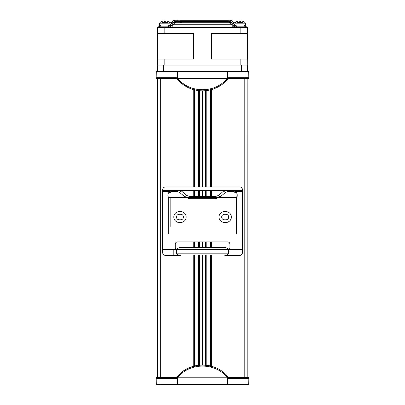 <?xml version="1.0" encoding="UTF-8"?>
<svg xmlns="http://www.w3.org/2000/svg" width="405" height="405" viewBox="0 0 405 405"><rect width="100%" height="100%" fill="white"/><g stroke="black" fill="none" stroke-linecap="round" stroke-linejoin="round"><path stroke-width="0.61" d="M229.66 21.495L208.828 21.495M173.325 24.771L232.293 24.771L234.409 26.163M240.165 27.408L157.307 27.408L157.307 33.433L164.835 33.433L157.307 33.433L157.307 27.408L247.693 27.408L240.165 27.408L240.165 33.433L247.693 33.433L211.537 33.433L240.165 33.433L240.165 27.408L244.838 27.408L235.381 27.408C235.973 27.484 236.383 27.069 236.621 26.163L230.121 21.495L202.5 21.495L228.364 21.495L234.136 26.163L246.189 26.163L238.393 26.163C238.393 27.768 238.393 27.768 238.393 26.163C238.393 27.768 238.393 27.768 238.393 26.163L243.704 26.163L236.621 26.163L235.442 24.923L236.621 26.163L235.386 27.408L234.956 27.332M206.849 21.495L206.231 21.495M195.64 21.495L196.172 21.495M170.333 24.771L170.125 25.075L170.788 24.958L169.619 24.923L170.864 26.163L158.811 26.163L166.607 26.163C166.607 24.558 166.607 24.558 166.607 26.163C166.607 24.558 166.607 24.558 166.607 26.163L161.296 26.163L168.379 26.163L174.879 21.495L202.5 21.495C202.5 19.891 202.5 19.891 202.5 21.495C202.5 19.891 202.5 19.891 202.5 21.495C202.5 23.095 202.5 23.095 202.5 21.495C202.5 23.095 202.5 23.095 202.5 21.495L176.636 21.495L170.864 26.163L168.379 26.163L170.951 24.771M172.621 22.285L175.537 21.495M176.636 21.495L181.192 21.495M186.953 21.495L191.778 21.495M194.314 21.495L195.078 21.495M198.151 21.495L198.769 21.495M230.566 22.285C229.21 22.771 228.769 22.771 229.235 22.285L229.235 22.285C230.592 22.776 231.032 22.776 230.566 22.285L230.622 22.285M238.393 26.163C238.393 24.558 238.393 24.558 238.393 26.163C238.393 24.558 238.393 24.558 238.393 26.163M170.146 25.034L169.619 24.923L168.379 26.163L169.432 24.933M166.607 26.163C166.607 27.768 166.607 27.768 166.607 26.163C166.607 27.768 166.607 27.768 166.607 26.163M175.765 22.285L175.78 22.285C176.231 22.771 175.785 22.771 174.433 22.285L174.428 22.285C173.958 22.776 174.403 22.776 175.765 22.285L188.386 22.285M180.62 22.285C180.129 22.776 180.569 22.776 181.936 22.285C182.412 22.771 181.977 22.771 180.62 22.285L180.61 22.285M181.936 22.285L216.614 22.285M224.107 190.674L218.401 195.478M219.788 197.169L225.555 192.405L227.721 191.524A1.129 0.613 -90 0 0 228.314 190.674M215.688 198.678L189.449 198.678L189.449 196.42L215.688 196.42L215.688 198.678L219.874 197.159L218.411 195.438L215.688 196.455M181.035 190.674L186.725 195.438L185.277 197.174L179.582 192.405L180.969 190.674M171.933 25.9L233.067 25.9M157.231 70.946L157.231 59.646L157.231 71.093L156.705 71.093A0.375 0.375 0 0 0 156.325 71.462A0.375 0.375 0 0 1 156.705 71.093A0.375 0.375 0 0 0 156.325 71.462A0.375 0.375 0 0 1 156.705 71.093L160.015 71.093L160.015 71.462L156.325 71.462L160.015 71.462L160.015 71.093L177.37 71.093L160.015 71.093M159.297 27.15L157.793 27.408M157.307 55.328L157.231 59.646M157.793 27.378A1.509 1.509 0 0 1 158.826 25.976A1.509 1.509 0 0 0 157.793 27.378M156.705 71.093L157.231 71.093M247.693 55.328L247.769 71.093L248.295 71.093L163.331 71.093L241.669 71.093L241.669 65.068L240.165 65.068L240.165 59.044L211.537 59.044L247.693 59.044L240.165 59.044L240.165 65.068L163.331 65.068L163.331 71.093L163.331 65.068L241.669 65.068L241.669 71.093L244.984 71.093L227.63 71.093A0.375 0.375 0 0 1 227.691 71.098M247.207 27.408L245.703 27.408M246.174 25.976A1.509 1.509 0 0 1 247.207 27.378A1.509 1.509 0 0 0 246.174 25.976M228.005 71.422A0.375 0.375 0 0 1 228.01 71.462L227.327 71.467L227.291 71.093L177.709 71.093L227.291 71.093L227.327 71.467L228.01 71.467L227.63 71.093L228.01 71.462L227.63 71.093L228.01 71.462L227.63 71.093L228.01 71.462L227.63 71.093L228.01 71.462L227.63 71.093L228.01 71.462L227.63 71.093L228.01 71.462L227.63 71.093L228.01 71.462L227.63 71.093L228.01 71.462L227.63 71.093L248.295 71.093A0.375 0.375 0 0 1 248.675 71.462A0.375 0.375 0 0 0 248.295 71.093A0.375 0.375 0 0 1 248.675 71.462A0.375 0.375 0 0 0 248.295 71.093M164.835 33.433L193.463 33.433L164.835 33.433L164.835 27.408L164.835 33.433M247.693 27.408L247.693 33.433L247.693 27.408M164.835 27.408L169.629 27.408L168.379 26.163L169.644 24.923M170.561 27.403L234.47 27.408L232.809 26.457L230.202 22.579L230.941 22.68L230.577 22.736M234.844 27.408L234.556 27.408L234.844 27.408M193.463 59.044L157.307 59.044L164.835 59.044L164.835 65.068L164.835 59.044L193.463 59.044L193.463 33.433L193.463 59.044M157.307 65.068L157.307 71.093L157.307 59.044L157.307 65.068L163.331 65.068M247.693 59.044L247.693 33.433L247.693 59.044M211.537 33.433L211.537 59.044L211.537 33.433M157.307 33.433L157.307 59.044L157.307 33.433M247.166 59.044L247.166 33.433L247.166 59.044M157.834 59.044L157.834 33.433L157.834 59.044M247.693 65.068L247.693 71.093L247.693 65.068L241.669 65.068M227.372 71.462L228.01 71.467L227.63 71.093L228.01 71.467L227.63 71.093L228.01 71.467L244.984 71.462L244.984 77.269L244.984 71.093L244.984 71.462L248.675 71.462L248.807 78.261L248.827 77.269L244.984 77.269L244.984 78.261L228.111 78.261L244.984 78.261L244.757 78.778L244.757 78.261L244.757 78.778L248.28 78.778A0.526 0.526 0 0 0 248.807 78.261L244.984 78.261L248.807 78.261A0.526 0.526 0 0 1 248.28 78.778L244.984 78.778L244.984 77.269L227.433 77.269L248.827 77.269L248.675 71.462L177.608 71.462L177.547 78.448L176.889 78.778L160.015 78.778L176.889 78.778C181.46 84.215 187.186 87.87 194.066 89.743L194.066 89.743C199.69 91.186 205.315 91.186 210.934 89.738L210.934 89.743C205.31 91.181 199.685 91.181 194.066 89.738L194.066 89.743C187.201 87.89 181.475 84.235 176.889 78.778L156.72 78.778A0.526 0.526 0 0 1 156.193 78.261L156.173 77.269L156.193 78.261L156.173 77.269L177.567 77.269L160.015 77.269L177.567 77.269L160.015 77.269L160.015 78.778L156.72 78.778A0.526 0.526 0 0 1 156.193 78.261L160.015 78.261L156.193 78.261A0.526 0.526 0 0 0 156.72 78.778L160.015 78.778L160.015 78.261L176.889 78.261L176.889 78.778L176.99 71.467L177.673 71.467L177.709 71.093L177.673 71.467L176.99 71.467A0.375 0.375 0 0 1 176.995 71.422M211.01 89.723L211.01 88.72L211.01 89.723C217.849 87.855 223.55 84.21 228.111 78.778C223.53 84.23 217.804 87.885 210.934 89.743L210.934 89.738C218.123 87.677 223.849 84.027 228.111 78.778L244.984 78.778L228.111 78.778L227.453 78.448L227.327 71.467L227.453 78.448L228.111 78.778L244.757 78.778L228.111 78.778M227.63 71.093A0.375 0.375 0 0 1 228.01 71.467L228.111 77.269L228.01 71.467L228.111 77.269L228.01 71.467L227.63 71.093L228.01 71.467L227.63 71.093L228.01 71.462L232.931 71.462M176.99 71.462L176.889 77.269L160.015 77.269L176.889 77.269L176.889 78.261L160.015 78.261L160.015 71.462L176.99 71.462L176.889 77.269L176.99 71.467L177.673 71.467L176.99 71.462A0.375 0.375 0 0 1 177.37 71.093L176.99 71.462L172.069 71.462L176.99 71.462L177.37 71.093L176.99 71.467L177.37 71.093L176.99 71.467L177.37 71.093L176.99 71.467L177.37 71.093L176.99 71.467L177.37 71.093L176.99 71.467L177.37 71.093L176.99 71.467L177.37 71.093L176.99 71.467L160.015 71.462L160.015 77.269L156.173 77.269L156.325 71.462L156.173 77.269M227.332 71.589L227.402 75.684M228.111 77.269L228.111 78.611L228.111 77.269L244.984 77.269L227.433 77.269L244.984 77.269L228.111 77.269L228.111 78.261L228.111 77.269M227.013 78.611L177.987 78.611C189.818 93.449 215.166 93.459 227.013 78.611C215.222 93.439 189.818 93.464 177.987 78.611L227.013 78.611M176.889 78.261L176.889 77.269L176.889 78.611L177.547 78.448L177.673 71.467L227.327 71.467M188.117 87.556L176.889 78.778L160.243 78.778L160.243 78.261L160.015 78.778M244.984 78.778L248.28 78.778M178.453 80.539L176.889 78.778L188.041 87.52M242.61 23.181L245.359 23.181L245.359 24.923L240.165 24.923C233.457 24.923 233.457 24.923 240.165 24.923C246.868 24.923 246.868 24.923 240.165 24.923L234.966 24.923L234.966 23.181L237.715 23.181M167.285 23.181L170.034 23.181L170.034 24.923L164.835 24.923C158.132 24.923 158.132 24.923 164.835 24.923C171.543 24.923 171.543 24.923 164.835 24.923L159.641 24.923L159.641 23.181L162.39 23.181M241.162 21.146L240.464 21.313A7.401 7.29 180 0 0 239.861 21.313L239.132 20.979L239.35 21.268M238.054 21.146L237.386 21.313L238.054 21.146A7.553 7.437 0 0 1 238.773 20.979A7.543 5.255 76 0 1 239.132 20.979M242.711 22.614L237.613 22.614M245.359 23.181L245.101 22.614A7.558 7.558 0 0 0 242.939 21.308L242.271 21.146L242.939 21.313A7.558 7.558 0 0 1 245.101 22.614L245.359 23.181L234.966 23.181L235.224 22.614A7.558 7.558 0 0 1 237.386 21.308L237.386 21.313A7.558 7.558 0 0 0 235.634 22.285L232.996 22.285L235.634 22.285M241.193 20.979A7.543 5.255 -76 0 1 241.552 20.979A7.553 7.437 0 0 1 242.271 21.146M238.818 24.923L240.418 24.923M165.837 21.151L165.868 20.979A7.543 5.255 -76 0 1 166.227 20.979A7.553 7.437 0 0 1 166.946 21.146L167.614 21.313L166.946 21.146M165.827 21.166L165.139 21.313A7.401 7.29 180 0 0 164.536 21.313L163.807 20.979L164.025 21.268M162.729 21.146L162.061 21.313L162.729 21.146A7.553 7.437 0 0 1 163.448 20.979A7.543 5.255 76 0 1 163.807 20.979M167.386 22.614L162.289 22.614M159.641 23.181L159.899 22.614A7.558 7.558 0 0 1 162.061 21.308L162.061 21.313A7.558 7.558 0 0 0 159.899 22.614L159.641 23.181L170.034 23.181L169.776 22.614A7.558 7.558 0 0 0 167.614 21.308A7.558 7.558 0 0 1 169.776 22.614L170.034 23.181M177.668 384.224L177.547 377.394L177.987 377.232L227.013 377.232L227.453 377.394L227.494 384.38M177.567 378.574L160.015 378.574L160.015 384.385L176.99 384.385L177.37 384.75L227.63 384.75A0.375 0.375 0 0 0 228.01 384.38L227.327 384.38L228.01 384.38L228.111 378.574L228.01 384.385L227.63 384.75L248.295 384.75A0.375 0.375 0 0 0 248.675 384.385A0.375 0.375 0 0 1 248.295 384.75A0.375 0.375 0 0 0 248.675 384.385L248.827 378.574L248.675 384.385L244.984 384.385L244.984 378.574L227.433 378.574L248.827 378.574L248.827 377.592A0.526 0.526 0 0 0 248.295 377.065L228.111 377.065C215.799 361.138 189.181 361.164 176.889 377.065L176.99 384.38L176.889 377.065C181.45 371.638 187.15 367.988 193.99 366.125L193.99 367.127M227.453 377.394L228.111 377.232L228.111 378.574L228.111 377.592L244.984 377.592L244.984 377.065M228.111 377.232L225.879 374.63M177.547 377.394L176.889 377.232M177.987 377.232C189.732 362.424 215.227 362.374 227.013 377.232M177.709 384.75L177.673 384.38L227.327 384.38L227.291 384.75M176.99 384.385L176.99 384.38A0.375 0.375 0 0 0 177.37 384.75L156.705 384.75A0.375 0.375 0 0 1 156.325 384.385L156.173 378.574L176.889 378.574M219.976 384.75L232.743 384.75M245.967 384.75L244.984 384.75L244.984 384.385L228.01 384.385M185.024 384.75L172.257 384.75M211.01 367.127L210.975 366.115A33.235 33.235 0 0 0 194.025 366.115L193.99 366.125M194.046 367.112L194.025 366.115M210.975 366.115L210.954 367.112M176.889 377.065L156.705 377.065A0.526 0.526 0 0 0 156.173 377.592A0.526 0.526 0 0 1 156.705 377.065M157.201 377.065L160.243 377.065L160.243 377.592M228.111 377.065L247.799 377.065L247.819 78.778M227.433 378.574L228.111 378.574M248.827 377.592A0.526 0.526 0 0 0 248.295 377.065A0.526 0.526 0 0 1 248.827 377.592L244.984 377.592L244.984 378.574M160.015 377.065L160.015 377.592L156.173 377.592L156.325 384.385A0.375 0.375 0 0 0 156.705 384.75A0.375 0.375 0 0 1 156.325 384.385L160.015 384.385L160.015 384.75M168.191 384.385L166.835 384.385M157.322 377.065L157.322 78.778M210.914 367.097L210.914 255.454M210.914 247.546L210.914 241.896M210.914 196.42L210.914 190.674M210.914 186.907L210.914 88.746M210.686 367.036L210.686 255.454L210.686 367.036M210.686 247.546L210.686 241.896L210.686 247.546M210.686 196.42L210.686 190.674L210.686 196.42M210.686 186.907L210.686 88.806L210.686 186.907M202.571 365.016L202.571 255.454M202.571 247.546L202.571 241.896M202.571 196.42L202.571 190.674M202.571 186.907L202.571 90.821M194.456 367.001L194.451 255.454M194.456 247.546L194.451 241.896M194.456 196.42L194.451 190.674M194.456 186.907L194.451 88.842M194.233 88.786L194.233 186.907M194.233 190.674L194.233 196.42M194.233 241.896L194.233 247.546M194.233 255.454L194.233 367.062M160.334 78.261L160.334 378.574L160.015 378.574L160.015 377.592L176.889 377.592M179.754 255.454L173.193 255.454L173.193 249.429L177.046 249.328A3.954 3.954 0 0 0 176.717 249.931M242.494 249.303L231.949 249.429L231.949 255.454L239.482 255.454C241.329 255.307 242.332 254.305 242.494 252.442L242.494 190.674L162.648 190.674L162.648 252.442C162.805 254.305 163.812 255.307 165.66 255.454L173.193 255.454M231.949 255.454L226.405 255.454M173.193 249.429L162.648 249.303M162.724 253.12A3.012 3.012 0 0 0 162.916 253.687M164.425 255.19A3.012 3.012 0 0 0 164.987 255.378M240.15 255.378A3.012 3.012 0 0 0 240.712 255.19M242.225 253.687A3.012 3.012 0 0 0 242.413 253.12M162.648 249.202L175.978 249.202A1.509 1.509 0 0 1 175.264 247.921L175.264 244.154A2.258 2.258 0 0 1 177.522 241.896L227.615 241.896A2.258 2.258 0 0 1 229.873 244.154L229.873 247.921A1.509 1.509 0 0 1 228.779 249.374M228.43 249.424A1.509 1.509 0 0 1 228.369 249.429L241.345 249.429M175.978 249.202L176.772 249.429A1.509 1.509 0 0 1 176.707 249.424M226.557 255.454A4.333 4.333 0 0 0 228.592 249.429L231.949 249.429M228.42 249.931A3.954 3.954 0 0 0 228.096 249.328L176.858 249.429M228.592 249.429L228.162 249.429M226.182 247.799A3.954 3.954 0 0 0 224.79 247.546L180.346 247.546C177.896 247.764 176.575 249.085 176.393 251.5L176.762 253.165L228.374 253.165A3.954 3.954 0 0 1 224.79 255.454M228.374 253.165L228.744 251.5C228.562 249.085 227.245 247.764 224.79 247.546M180.346 255.454A3.954 3.954 0 0 1 176.762 253.165M180.346 247.546A3.954 3.954 0 0 0 178.959 247.799M176.772 249.429L163.797 249.429M172.439 190.674L169.943 191.428A4.521 4.521 0 0 0 167.918 195.195L167.918 195.949A1.509 1.509 0 0 0 169.427 197.453L235.715 197.453A1.509 1.509 0 0 0 237.219 195.949L237.219 195.195A4.521 4.521 0 0 0 235.199 191.428L232.698 190.674M231.346 217.04A5.422 5.422 0 0 0 225.919 211.612L224.416 211.612A5.422 5.422 0 0 0 218.989 217.04A5.422 5.422 0 0 0 224.416 222.461L225.919 222.461A5.422 5.422 0 0 0 231.346 217.04M179.218 222.461L180.726 222.461A5.422 5.422 0 0 0 186.148 217.04A5.422 5.422 0 0 0 180.726 211.612L179.218 211.612A5.422 5.422 0 0 0 173.796 217.04A5.422 5.422 0 0 0 179.218 222.461M242.494 249.202L228.369 249.429M242.494 190.674L242.494 189.92A3.012 3.012 0 0 0 239.482 186.907L165.66 186.907A3.012 3.012 0 0 0 162.648 189.92L162.648 190.674M236.464 233.609L236.464 197.25L237.219 195.949M168.672 233.609L168.672 197.25L168.009 196.455M225.919 214.291L224.416 214.291A2.749 2.749 0 0 0 221.667 217.04A2.749 2.749 0 0 0 224.416 219.788L225.919 219.788A2.749 2.749 0 0 0 228.668 217.04A2.749 2.749 0 0 0 225.919 214.291M179.218 214.291L180.726 214.291A2.749 2.749 0 0 1 183.475 217.04A2.749 2.749 0 0 1 180.726 219.788L179.218 219.788A2.749 2.749 0 0 1 176.469 217.04A2.749 2.749 0 0 1 179.218 214.291M227.478 191.428A1.129 0.613 -90 0 0 227.721 191.524L233.786 191.524A1.129 0.613 90 0 0 234.313 190.973M234.733 192.653L235.685 192.653M224.173 190.674L225.555 192.405M189.449 198.678L185.353 197.169M186.74 195.478L189.449 196.42M168.703 192.653L170.404 192.653M176.823 190.674A1.129 0.613 90 0 0 177.42 191.524L171.356 191.524A1.129 0.613 -90 0 1 170.824 190.973M179.582 192.405L177.42 191.524A1.129 0.613 90 0 0 177.663 191.428M159.297 25.9L159.297 26.163M234.186 27.378L170.626 27.403M245.703 26.163L245.703 25.9M240.464 21.313L240.464 22.614M164.536 22.614L164.536 21.313M165.139 21.313L165.139 22.614M177.37 384.75A0.375 0.375 0 0 1 176.99 384.38M244.757 377.065L244.757 377.592M213.197 384.75L213.197 384.385M218.168 384.385L218.168 384.75M244.807 378.574L244.807 78.261M211.364 88.619L211.364 186.907M211.364 190.674L211.364 196.42M211.364 241.896L211.364 247.546M211.364 255.454L211.364 367.224M210.301 366.94L210.301 255.454M210.301 247.546L210.301 241.896M210.301 196.42L210.301 190.674M210.301 186.907L210.301 88.903M206.793 89.571L206.793 186.907M206.793 190.674L206.793 196.42M206.793 241.896L206.793 247.546M206.793 255.454L206.793 366.272M205.568 89.713L205.568 186.907M205.568 190.674L205.568 196.42M205.568 241.896L205.568 247.546M205.568 255.454L205.568 366.135M199.574 366.12L199.574 255.454M199.574 247.546L199.574 241.896M199.574 196.42L199.574 190.674M199.574 186.907L199.574 89.723M198.344 366.257L198.344 255.454M198.344 247.546L198.344 241.896M198.344 196.42L198.344 190.674M198.344 186.907L198.344 89.591M194.835 88.938L194.835 186.907M194.835 190.674L194.835 196.42M194.835 241.896L194.835 247.546M194.835 255.454L194.835 366.91M193.777 367.183L193.777 255.454M193.777 247.546L193.777 241.896M193.777 196.42L193.777 190.674M193.777 186.907L193.777 88.66M176.545 249.429A4.333 4.333 0 0 0 178.585 255.454M169.943 191.428L162.648 191.428M242.494 191.428L235.199 191.428M234.961 218.543L234.961 197.453M170.181 197.453L170.181 226.461M234.444 26.983L234.136 26.163L235.33 27.403M245 24.923L243.704 26.163L244.898 27.403M164.835 24.923L160.056 24.923L161.296 26.163L160.056 27.408L158.811 26.163L160 27.403M170.976 27.348L171.836 26.872M172.884 25.429L173.122 25.07M192.152 20.25L180.033 20.25M178.382 20.25L176.54 20.25M176.033 20.25L175.679 20.25M175.168 20.25L174.292 20.255M174.196 20.265L173.274 20.63M173.163 20.716L172.768 21.146M172.636 21.343L171.938 22.381M171.907 22.427L171.178 23.505M235.548 24.933L236.621 26.163L235.381 24.923L236.621 26.163L235.381 27.408L234.136 26.163L235.381 24.923L234.211 24.958L234.875 25.075L232.262 21.192C232.085 20.447 230.835 20.134 228.516 20.25L180.883 20.25C175.942 20.073 173.365 20.23 173.158 20.721L170.13 25.07M170.125 25.075L170.753 24.948M168.46 25.717L168.379 26.163L169.619 24.923L170.864 26.163L169.619 27.408L170.864 26.163L169.457 24.933M235.163 24.938L234.136 26.163L235.371 24.923L236.621 26.163L235.381 27.408L234.136 26.163L235.199 27.393M244.944 27.408L246.189 26.163L244.944 24.923L243.704 26.163M234.5 24.923L235.381 24.923L234.136 26.163M169.558 24.923L168.379 26.163C168.672 27.059 169.082 27.474 169.619 27.408L168.379 26.163L169.619 27.408L170.864 26.163M160.056 24.923L158.811 26.163M170.53 27.408L171.836 26.872L174.798 22.579L174.059 22.68L174.423 22.736M172.003 22.285L169.366 22.285L172.003 22.285M234.667 24.771L234.966 24.771L234.667 24.771M214.402 24.771L232.293 24.771M202.5 22.285L229.22 22.285M172.484 24.771L190.689 24.771L172.484 24.771M227.291 71.093L177.709 71.093M186.832 384.75L191.803 384.75"/></g></svg>
